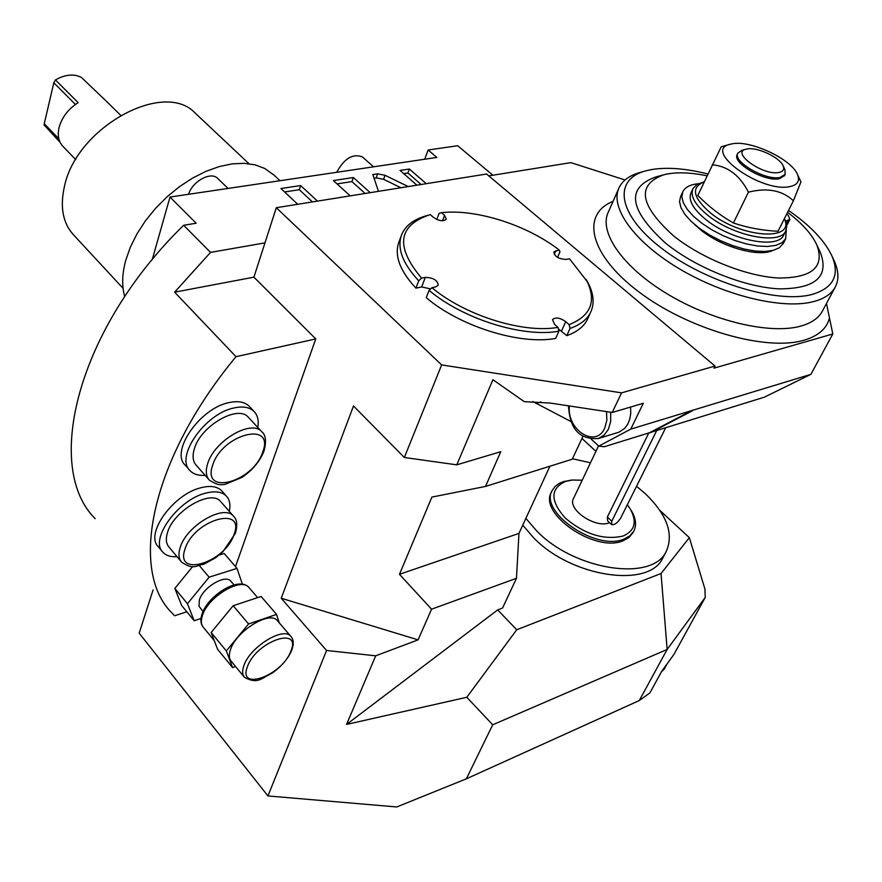 <?xml version="1.0" encoding="UTF-8"?>
<svg xmlns="http://www.w3.org/2000/svg" width="882" height="882" viewBox="0 0 882 882"><rect width="100%" height="100%" fill="white"/><g stroke="black" fill="none" stroke-linecap="round" stroke-linejoin="round"><path stroke-width="1.32" d="M95.19 518.66C43.372 467.548 76.977 329.262 183.643 225.263L210.533 252.395L174.625 292.174L253.917 277.157L264.975 242.87L210.533 252.395M235.483 566.619L315.756 338.931L236.012 356.681C150.712 459.445 129.224 569.794 171.306 612.295L174.614 615.757L186.819 611.777M236.012 356.681L174.625 292.174M659.835 510.38L689.349 537.645L704.916 589L705.236 597.423L673.936 654.4L661.732 671.279L649.858 692.954L639.274 700.551L667.145 649.45L492.707 724.784L466.798 697.276L346.571 724.42L375.699 655.811L326.56 650.475L267.941 795.939L139.169 633.155L153.104 589.904M315.756 338.931L253.917 277.157M276.298 207.711L486.566 174.019L715.037 366.052L621.556 392.854L441.65 364.916L276.298 207.711L264.975 242.87M441.65 364.916L404.342 457.493L353.495 405.963L281.226 598.239L418.09 639.858L375.699 655.811M326.56 650.475L281.226 598.239M689.349 537.645L661.037 573.509L667.145 649.45L705.236 597.423M492.707 724.784L466.358 778.828L639.274 700.551M466.358 778.828L396.735 806.964L267.941 795.939M418.09 639.858L431.563 609.208L516.477 578.294L502.531 608.095L497.668 609.914L346.571 724.42M466.798 697.276L516.731 629.759L497.668 609.914M581.966 438.453L595.934 451.352M516.731 629.759L661.037 573.509M663.33 556.972L662.801 557.975C649.152 588.823 571.183 577.192 533.456 537.59L522.772 525.132M549.916 466.236L518.947 533.423L516.477 578.294M621.556 392.854L612.229 412.467L550.28 403.063L524.283 401.663L492.917 379.712L456.777 464.836L500.767 451.694L485.508 486.423L572.231 459.235L583.057 436.127M810.889 374.343L630.773 429.115L598.812 446.116L604.291 446.733L764.319 397.187L810.889 374.343L832.795 333.98L713.968 368.158L715.037 366.052M485.508 486.423L431.904 497.084L399.469 574.303L431.563 609.208M456.777 464.836L404.342 457.493M426.238 297.697C459.831 326.362 519.851 345.171 555.682 338.412L558.868 331.191C522.993 337.839 462.807 318.975 429.093 290.343L426.238 297.697M588.118 317.862L587.379 319.516C583.796 326.671 576.949 332.04 566.817 335.634L558.35 328.887M401.101 236.222L399.215 241.315C393.923 254.766 399.491 270.377 415.918 288.149L418.73 280.796L421.585 278.15L425.322 277.389L421.651 286.948L415.918 288.149M430.637 288.91L421.651 286.948M612.229 412.467L643.309 403.283L630.773 429.115M692.8 410.064L650.056 432.445M692.436 410.769L650.409 432.764M532.827 401.553L571.249 421.684M591.205 439.126L598.812 446.116M630.575 407.054L630.751 413.228L629.803 419.038L627.752 424.165L624.677 428.376L619.054 432.147L598.36 438.53L604.17 435.135L608.437 429.214L610.719 421.243L610.631 412.225M832.795 333.98L826.489 303.452M488.793 175.882L570.863 162.641L625.051 179.972M183.643 225.263L196.157 223.234L169.994 197.05L152.211 259.705M492.873 175.22L457.703 145.728L428.134 149.995L436.844 157.426L169.994 197.05M408.234 186.565L385.026 175.286L377.628 173.842L372.821 174.57L378.466 191.339M370.197 192.662L353.351 177.536L333.374 180.567L350.198 195.87M426.227 183.688L409.369 169.013L400.042 170.435L416.899 185.176M317.465 201.118L300.674 185.54L280.95 188.539L297.719 204.282M428.134 149.995L424.727 159.223M274.048 175.154L264.798 168.495L255.196 164.89L244.226 163.324L232.164 163.865L219.298 166.555L205.98 171.329L192.563 178.098L179.443 186.686L166.985 196.873L155.541 208.361L145.431 220.831L136.942 233.928L130.304 247.28L125.674 260.521C122.047 274.059 121.727 286.088 124.726 296.595M196.311 114.142L195.143 113.05C164.096 79.545 76.381 127.262 64.419 186.565C59.756 207.38 62.975 223.664 74.055 235.417L123.083 288.348M75.731 159.598L63.151 146.588C58.664 141.947 57.297 135.641 59.028 127.669C61.85 117.372 68.223 109.026 78.167 102.654L55.434 79.942C65.334 74.397 74.022 73.581 81.497 77.495L107.692 102.532M60.075 142.289L44.1 125.001L44.254 123.734L58.829 138.783M55.434 79.942L53.813 82.787L44.254 123.734M53.813 82.787L75.433 104.451M336.726 172.288C344.311 158.418 352.855 153.292 362.359 156.897L362.557 157.073M188.616 194.283C192.32 181.35 210.853 171.196 217.567 178.296L217.865 178.583M400.902 187.745L383.582 179.311L376.206 177.877L374.045 178.208M409.369 169.013L407.914 172.993L403.713 173.644M421.111 184.503L407.914 172.993M353.351 177.536L351.94 181.604L337.034 183.897M365.115 193.478L351.94 181.604M312.437 201.923L299.307 189.707L284.599 191.967M300.674 185.54L299.307 189.707M644.841 171.119L640.938 172.21C630.123 175.088 622.868 180.171 619.186 187.447C609.352 206.829 633.441 241.436 678.997 268.58C724.387 295.801 783.26 309.935 813.965 301.49C824.251 298.689 831.274 294.026 835.011 287.51C839.036 280.156 838.837 271.447 834.427 261.359L833.512 259.385M707.882 173.975C686.075 168.506 667.387 167.018 651.809 169.52L646.319 170.711C612.88 179.002 616.926 213.852 660.971 247.809C704.542 281.898 777.307 304.158 812.333 294.379C833.369 287.962 839.929 275.228 832.035 256.188C824.824 240.775 810.315 225.527 788.508 210.445M662.691 175.077L655.734 176.984C625.746 187.811 629.109 209.938 665.833 243.366C695.865 267.687 744.331 287.201 779.17 288.866C815.409 288.756 829.201 276.772 820.547 252.891L819.742 251.172M707.022 175.805C689.757 172.255 675.38 171.902 663.892 174.746C636.275 184.768 639.538 205.186 673.705 235.99C701.576 258.382 746.304 276.364 778.508 278.006C812.024 278.05 824.835 267.081 816.908 245.108C811.903 234.27 802.124 223.322 787.582 212.286M694.674 224.535L701.113 230.235C721.697 246.982 758.52 257.401 772.489 250.554M786.777 213.885L788.332 215.44L789.853 219.497L785.553 221.184M786.303 229.717L785.675 238.768L781.926 242.737L775.818 245.35L767.605 246.475L757.704 246.012L746.602 243.983L734.86 240.477L723.097 235.692L711.928 229.86L701.907 223.3L693.539 216.344L687.243 209.354L683.285 202.673L681.841 196.62L682.933 191.493C685.292 187.116 690.43 184.525 698.357 183.71M783.437 243.189L779.401 247.71L773.293 250.345L765.091 251.48L755.19 251.039L744.11 249.022L732.391 245.527L720.649 240.742L709.492 234.921L699.503 228.35L691.168 221.382L684.884 214.381L680.959 207.689L679.526 201.625L680.617 196.477L682.635 192.133M787.439 224.293L786.656 225.119M692.734 189.101L691.058 192.695C687.971 200.027 692.987 209.045 706.107 219.761C731.255 240.312 777.748 249.441 783.58 235.296L783.822 234.81M785.289 220.566L784.374 218.659C795.696 241.657 741.178 238.063 710.705 213.113C692.899 197.733 690.727 187.315 704.178 181.846L697.1 184.371L692.987 188.539C689.922 195.837 694.961 204.845 708.114 215.55C733.317 236.089 779.864 245.262 785.675 231.161L786.755 226.299L784.87 219.684M729.921 144.339L721.222 146.787L697.816 195.429C708.566 206.432 720.44 215.616 733.427 222.981C747.429 227.721 762.302 230.489 778.023 231.282L793.392 200.765L800.933 181.957M733.427 222.981L748.421 192.155C767.274 187.458 782.268 190.336 793.392 200.765M712.193 164.769C727.716 166.158 739.789 175.286 748.421 192.155M732.38 143.788L730.428 144.196C701.333 149.94 761.431 193.356 790.129 186.543C797.582 184.845 800.051 180.865 797.526 174.603C791.76 159.256 750.67 139.94 732.38 143.788M737.804 153.336L737.308 154.361C731.365 162.685 765.08 182.276 779.512 178.693L784.605 175.518M783.161 165.893L784.958 169.741L785.123 174.482L780.151 177.403C765.719 180.975 731.983 161.395 737.925 153.071L742.049 150.293L747.175 148.948C757.197 146.776 780.019 157.492 783.161 165.893C784.55 169.355 783.172 171.549 779.015 172.442C763.283 176.069 730.208 152.365 746.194 149.146M429.093 290.343L431.96 287.686L435.708 286.893L438.222 285.217C437.516 280.233 433.216 277.621 425.322 277.389M418.73 280.796C402.225 263.057 396.613 247.489 401.883 234.094C405.841 225.274 414.154 219.122 426.822 215.627L427.572 215.406M421.585 278.15C395.257 246.784 397.87 225.693 429.424 214.877L430.35 214.635L433.415 217.336C439.104 221.095 443.403 221.713 446.303 219.199L444.594 215.362L442.521 220.787M436.777 219.442L439.082 213.378L441.529 212.672L444.594 215.362M557.556 257.39L559.982 251.723L559.144 249.981L553.819 251.954C554.646 256.585 558.769 259.076 566.211 259.429L569.485 258.746L587.688 282.141C593.762 293.474 594.722 303.562 590.565 312.426C587.004 319.549 580.147 324.885 570.015 328.446L566.817 335.634M586.122 279.429L587.688 282.141M570.015 328.446L569.144 324.642L565.704 321.621C559.883 317.652 555.495 316.98 552.518 319.604L554.546 324.322L557.997 327.365L558.868 331.191M431.96 287.686C464.803 315.403 523.092 333.683 557.997 327.365M559.144 249.981C526.951 224.954 476.026 208.747 441.529 212.672M569.144 324.642C591.216 315.756 596.927 300.773 586.276 279.715M518.947 533.423L399.469 574.303M598.536 445.873L573.587 498.308C566.751 509.024 595.185 528.737 609.242 522.817L609.561 522.695M648.876 432.819L607.367 517.028L607.599 520.821L611.502 524.525M656.55 430.846L611.777 521.218L611.546 524.581C614.401 525.176 617.455 523.015 620.685 518.076L665.568 428.035M627.322 504.758L630.31 509.057C637.256 521.835 634.864 530.81 623.133 536.013C604.049 540.368 584.788 534.415 565.351 518.153C550.048 500.8 550.136 488.54 565.616 481.374L572.186 480.04L582.197 480.205M630.299 509.046L631.38 510.744C635.922 518.484 636.727 525.297 633.794 531.162L629.847 535.848L623.85 539.156C595.791 551.316 538.637 511.626 552.308 490.293L555.131 486.423L559.243 483.38L563.366 481.627L571.282 480.139M551.989 490.987L551.537 491.958C537.855 513.313 594.964 552.992 623.012 540.809L629.009 537.513L633.254 532.232M525.881 518.384L536.609 530.832C574.502 570.422 652.647 582.153 666.241 551.404C673.991 533.842 666.957 514.548 645.117 493.523L636.528 486.302M572.462 458.75L590.488 462.785M222.286 491.461L221.636 490.723C217.17 486.335 210.203 485.354 200.754 487.801C173.015 494.328 144.538 534.349 158.396 546.818L162.277 551.493M249.738 406.834L249.055 406.106C244.49 401.784 237.699 400.649 228.681 402.688C199.641 408.454 169.862 451.97 185.374 465.321L189.432 469.941M192.673 566.52L174.857 588.426L181.703 605.548L194.161 620.73L201.008 618.469M242.385 584.204L237.004 568.394L224.182 553.477L219.21 554.999M229.265 511.351C230.687 504.802 229.706 499.708 226.354 496.059C221.9 491.682 214.943 490.734 205.484 493.203C177.734 499.818 149.157 539.905 162.972 552.319C166.136 555.66 170.821 557.115 177.028 556.674M181.064 561.503L169.068 547.16C166.081 543.764 165.551 538.891 167.492 532.574C173.467 510.766 210.93 489.069 220.566 501.45L221.095 502.056M257.787 427.439C258.955 420.56 257.698 415.213 254.005 411.398C249.463 407.098 242.671 405.985 233.642 408.046C204.591 413.901 174.691 457.493 190.17 470.779C193.643 474.296 198.626 475.806 205.12 475.321M208.88 479.588L196.322 465.354C192.827 461.529 192.166 456.005 194.36 448.784C200.644 426.039 237.743 404.485 248.184 417.109L248.746 417.704M174.857 588.426L187.458 603.718L194.161 620.73M199.387 565.638L209.122 577.181L187.458 603.718M237.004 568.394L209.122 577.181M231.04 581.458L230.753 581.117C225.406 574.028 203.136 587.247 199.398 599.859L199.034 606.232L203.003 611.546M279.241 622.835L276.551 614.412L261.127 596.464L233.179 605.713L211.162 632.504L217.6 649.306L232.583 667.586L235.571 666.516M211.162 632.504L226.332 650.927L232.583 667.586M276.551 614.412L248.57 623.96L226.332 650.927M277.72 621.049L277.312 620.575C269.76 610.454 236.453 630.817 230.555 649.45C228.736 654.676 228.967 658.622 231.271 661.279L244.082 676.869M233.179 605.713L248.57 623.96M541.019 401.983L536.3 403.295M569.419 405.963C566.409 429.854 595.901 448.839 604.743 428.057L606.849 420.328L606.518 411.596M829.367 318.391C826.632 328.688 818.253 335.943 804.197 340.154C765.984 351.786 687.662 329.074 638.645 291.722C589.198 254.523 580.643 214.172 613.067 201.361M385.026 175.286L383.582 179.311M377.628 173.842L376.206 177.877M618.525 188.946L608.415 211.934C598.426 231.69 622.031 266.607 667.035 293.772C711.895 321.004 770.295 334.862 800.966 326.053C811.242 323.121 818.276 318.336 822.079 311.699L835.011 287.51M787.979 220.665L786.402 223.785M555.858 250.653L554.238 254.435M565.704 321.621L561.558 330.993M607.367 517.028L611.777 521.218M664.201 669.129L661.522 671.665M233.962 516.687L233.421 516.08C223.896 503.809 186.289 525.793 180.149 547.623C178.164 553.951 178.66 558.791 181.626 562.165C194.007 570.29 195.341 565.516 203.863 564.215L215.715 557.7L222.914 551.68L235.395 533.301C237.688 525.077 237.026 519.344 233.421 516.08L220.566 501.45M184.988 549.089C174.559 578.449 225.56 562.44 234.083 534.36C245.692 504.967 193.753 519.829 184.988 549.089M262.241 432.235L261.678 431.629C251.348 419.115 214.094 440.956 207.645 463.734C205.396 470.955 206.002 476.467 209.475 480.26C218.846 485.916 220.434 484.703 224.899 484.427L242.12 477.327C252.737 469.985 260.058 461.165 264.071 450.856C266.551 441.176 265.747 434.771 261.678 431.629L248.184 417.109M212.639 465.266C201.548 496.577 253.608 481.881 262.759 451.871C275.085 420.571 222.066 433.933 212.639 465.266M202.055 613.949C200.181 619.616 200.622 624.07 203.378 627.345C201.019 624.621 200.71 620.641 202.452 615.416C208.02 596.783 241.062 577.015 248.845 587.379L249.253 587.864M291.214 636.793L290.806 636.33C283.365 626.319 249.937 646.958 243.895 665.601C242.021 670.827 242.219 674.752 244.501 677.376C258.481 684.763 261.612 677.806 272.284 673.043C281.623 666.307 288.105 658.722 291.755 650.266C293.993 644.025 293.673 639.384 290.806 636.33L277.312 620.575M290.873 651.037C301.953 625.492 256.056 641.457 247.434 666.671C237.302 692.116 282.483 675.325 290.873 651.037M568.46 405.819C569.585 420.747 573.432 440.03 598.36 438.53M272.825 173.997L280.002 180.711M195.143 113.05L248.989 163.732M120.625 115.233L107.218 102.058M373.582 166.819L362.359 156.897M228.063 188.428L217.567 178.296M832.035 256.188L834.427 261.359M816.908 245.108L820.547 252.891M785.675 238.768L783.161 243.73M789.853 219.497L787.383 224.381M783.58 235.296L785.675 231.161M797.526 174.603L800.966 182.034M784.484 175.761L785.123 174.482M587.379 319.516L590.565 312.426M572.186 480.04L570.279 480.227M630.31 509.057L631.38 510.744M632.956 532.816L633.794 531.162M666.241 551.404L662.801 557.975M661.401 671.886L664.113 669.295L667.068 663.892M221.636 490.723L226.354 496.059M249.055 406.106L254.005 411.398M230.753 581.117L234.006 584.931M202.088 613.861C208.064 595.692 238.603 575.946 248.845 587.379L257.621 597.621M203.378 627.345L214.249 640.575"/></g></svg>
